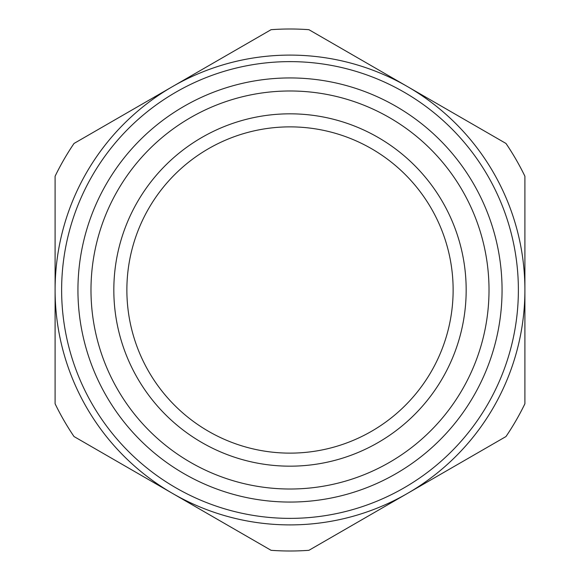 <?xml version="1.0" encoding="UTF-8"?>
<svg xmlns="http://www.w3.org/2000/svg" width="580" height="580" viewBox="0 0 580 580"><rect width="100%" height="100%" fill="white"/><g stroke="black" fill="none" stroke-linecap="round" stroke-linejoin="round"><path stroke-width="0.87" d="M308.923 29.689A261 261 0 0 0 271.077 29.689L74.022 143.456A261 261 0 0 0 55.1 176.233L55.1 403.767A261 261 0 0 0 74.022 436.544L271.077 550.311A261 261 0 0 0 308.923 550.311L505.977 436.544A261 261 0 0 0 524.9 403.767L524.9 176.233A261 261 0 0 0 505.977 143.456L308.923 29.689M290 55.1A234.9 234.9 0 0 0 55.1 290A234.9 234.9 0 0 0 290 524.9A234.9 234.9 0 0 0 524.9 290A234.9 234.9 0 0 0 290 55.1A234.9 234.9 0 0 0 55.1 290A234.9 234.9 0 0 0 290 524.9A234.9 234.9 0 0 0 524.9 290A234.9 234.9 0 0 0 290 55.1M194.59 464.652A199.012 199.012 0 0 1 115.347 194.59A199.012 199.012 0 0 1 385.41 115.347A199.012 199.012 0 0 1 464.652 385.41A199.012 199.012 0 0 1 194.59 464.652M391.667 103.9A212.062 212.062 0 0 1 476.1 391.667A212.062 212.062 0 0 1 188.333 476.1A212.062 212.062 0 0 1 103.9 188.333A212.062 212.062 0 0 1 391.667 103.9M374.462 444.606A176.175 176.175 0 0 1 135.394 374.462A176.175 176.175 0 0 1 205.537 135.394A176.175 176.175 0 0 1 444.606 205.537A176.175 176.175 0 0 1 374.462 444.606M368.206 433.159A163.125 163.125 0 0 0 433.159 211.794A163.125 163.125 0 0 0 211.794 146.841A163.125 163.125 0 0 0 146.841 368.206A163.125 163.125 0 0 0 368.206 433.159M290 518.375A228.375 228.375 0 0 1 61.625 290A228.375 228.375 0 0 1 290 61.625A228.375 228.375 0 0 1 518.375 290A228.375 228.375 0 0 1 290 518.375"/></g></svg>
